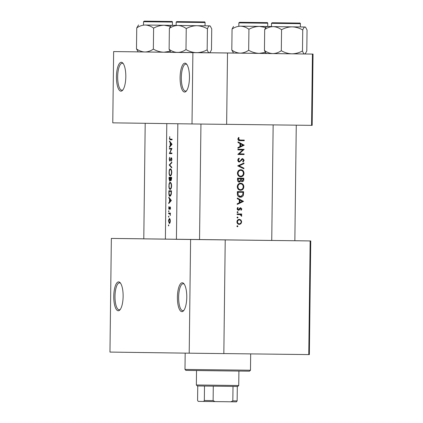 <?xml version="1.0" encoding="UTF-8"?>
<svg xmlns="http://www.w3.org/2000/svg" width="423" height="423" viewBox="0 0 423 423"><rect width="100%" height="100%" fill="white"/><g stroke="black" fill="none" stroke-linecap="round" stroke-linejoin="round"><path stroke-width="0.63" d="M184.951 63.154A14.451 4.679 90.7 0 1 186.543 64.047A14.451 4.679 90.7 0 1 189.456 77.658A14.451 4.679 90.7 0 1 186.215 91.199A14.451 4.679 90.7 0 1 184.597 92.05A14.451 4.679 90.7 0 1 180.098 77.536A14.451 4.679 90.7 0 1 184.951 63.154M186.94 64.571A13.483 4.367 -89.3 0 0 185.85 64.132A13.483 4.367 -89.3 0 0 181.319 77.557A13.483 4.367 -89.3 0 0 185.523 91.098L185.523 91.098A13.483 4.367 -89.3 0 0 186.622 90.681M121.306 62.271A14.451 4.679 90.7 0 1 122.897 63.164A14.451 4.679 90.7 0 1 125.811 76.775A14.451 4.679 90.7 0 1 122.57 90.316A14.451 4.679 90.7 0 1 120.952 91.167A14.451 4.679 90.7 0 1 116.452 76.658A14.451 4.679 90.7 0 1 121.306 62.271M123.294 63.688A13.483 4.367 -89.3 0 0 122.205 63.249A13.483 4.367 -89.3 0 0 117.673 76.674A13.483 4.367 -89.3 0 0 121.877 90.215L121.877 90.215A13.483 4.367 -89.3 0 0 122.977 89.798M182.271 282.765A14.451 4.679 90.7 0 1 183.857 283.653A14.451 4.679 90.7 0 1 186.77 297.269A14.451 4.679 90.7 0 1 183.529 310.805A14.451 4.679 90.7 0 1 181.916 311.656A14.451 4.679 90.7 0 1 177.411 297.147A14.451 4.679 90.7 0 1 182.271 282.765M184.254 284.177A13.483 4.367 -89.3 0 0 183.17 283.738A13.483 4.367 -89.3 0 0 178.638 297.163A13.483 4.367 -89.3 0 0 182.836 310.704A13.483 4.367 -89.3 0 0 182.842 310.704A13.483 4.367 -89.3 0 0 183.942 310.292M118.625 281.882A14.451 4.679 90.7 0 1 120.211 282.77A14.451 4.679 90.7 0 1 123.125 296.386A14.451 4.679 90.7 0 1 119.889 309.922A14.451 4.679 90.7 0 1 118.271 310.773A14.451 4.679 90.7 0 1 113.766 296.264A14.451 4.679 90.7 0 1 118.625 281.882M120.608 283.294A13.483 4.367 -89.3 0 0 119.524 282.855A13.483 4.367 -89.3 0 0 114.993 296.28A13.483 4.367 -89.3 0 0 119.196 309.821L119.196 309.821A13.483 4.367 -89.3 0 0 120.296 309.409M200.946 124.05L199.534 239.598L200.502 239.603L176.132 239.312L175.455 239.302L176.423 239.307L177.834 123.749M176.423 239.291L142.821 238.847L143.788 238.858L145.2 123.294M294.852 240.745L296.269 125.166L294.852 240.745L295.82 240.75L199.534 239.587M168.428 225.39L168.608 225.956L168.803 225.396L168.624 224.835L168.46 225.094L168.803 225.396M168.486 220.986L169.327 223.545L170.004 222.879L170.358 221.012L170.051 219.13L169.39 218.448L168.523 220.272L168.682 220.991L169.38 219.051L170.109 221.007L169.332 222.942L168.682 220.986M168.539 216.661L168.714 217.226L168.909 216.666L168.729 216.1L168.571 216.359L168.909 216.666M168.603 213.678L168.608 213.076L170.416 213.097L170.411 213.705L168.603 213.678L169.782 213.805L170.358 215.434L170.12 213.7M168.603 211.304L168.777 211.865L168.978 211.31L168.793 210.744L168.634 211.003L168.978 211.304M168.645 208L169.1 209.448L170.014 207.476L170.215 209.38L170.517 208.121L170.014 206.868L169.1 208.846L168.877 206.593L168.84 208.005M168.724 203.569L168.735 202.908L169.486 201.924L169.523 198.868L168.793 197.832L168.803 197.171L171.347 200.491L168.724 203.569M168.856 192.862L168.883 190.773L171.463 190.81L171.315 194.305L169.972 196.32C169.184 196.182 168.814 195.029 168.856 192.862L169.089 192.867M168.888 185.856L168.925 186.992C169.094 188.521 169.48 189.324 170.094 189.409C170.966 189.229 171.474 188.039 171.601 185.84C171.511 183.688 171.029 182.514 170.168 182.318C169.56 182.387 169.158 183.185 168.957 184.708L169.11 185.861M169.026 179.114L169.047 177.29L171.632 177.322L171.616 178.638L170.871 180.769L170.305 179.987L169.649 181.271L169.253 179.114M169.052 172.373L169.094 173.504C169.258 175.037 169.644 175.841 170.258 175.92C171.135 175.741 171.638 174.556 171.77 172.357C171.675 170.205 171.193 169.031 170.332 168.835C169.723 168.904 169.322 169.702 169.121 171.225L169.274 172.373M169.195 165.012L171.817 162.109L171.807 162.76L169.676 164.975L171.754 167.254L171.743 167.899L169.195 165.012L169.713 165.023M169.211 159.286L169.803 161.216L171.273 158.297L171.622 159.291L171.405 161.152L171.928 159.365L171.267 157.694L169.813 160.613L169.438 159.286L169.729 157.24L169.274 158.461L169.438 159.286M169.337 153.602L171.352 149.049L169.39 149.023L169.401 148.42L171.981 148.452L169.824 153.004L171.928 153.036L171.918 153.639L169.337 153.602L171.918 153.639M169.412 147.378L169.422 146.723L170.173 145.734L170.21 142.678L169.48 141.647L169.491 140.986L172.034 144.301L169.412 147.378M169.47 138.199L169.512 138.971L170.258 139.786L172.087 139.807L172.098 139.204L170.289 139.178L169.692 138.236L169.745 136.576L169.697 138.205M238.614 137.438L237.863 139.056C238.059 140.288 238.794 140.822 240.063 140.653L244.245 140.706L244.256 140.098L240.132 140.05L238.514 139.098L239.101 137.803L238.614 137.438M237.985 142.498L240 143.55L239.963 146.607L237.922 147.579L237.911 148.235L244.193 145.2L237.99 141.837L237.985 142.498M237.604 160.137L239.296 162.083L242.776 159.185L243.542 160.185L242.739 161.491L243.109 162.046L244.166 160.259L242.754 158.583L241.808 158.948L239.936 161.248L239.318 161.48L238.26 160.148L239.333 158.678L239.016 158.107L237.604 160.137L238.26 160.148M243.976 163.008L237.7 165.869L243.907 168.798L243.912 168.148L239.043 165.842L243.965 163.653L243.976 163.008M240.613 183.196C238.604 183.376 237.493 184.544 237.282 186.712C237.451 188.875 238.54 190.064 240.56 190.287C242.569 190.117 243.664 188.933 243.844 186.733C243.68 184.581 242.606 183.402 240.613 183.196M243.627 191.704L237.382 191.63L237.356 193.718C237.356 195.881 238.366 197.044 240.391 197.197C241.792 197.234 242.781 196.568 243.362 195.204L243.627 191.704M237.737 207.455L237.092 208.856L238.413 210.316L239.132 210.094L240.682 208.354L241.284 208.999L240.798 209.845L241.179 210.263L241.84 209.01L240.666 207.751L239.957 207.968L238.398 209.708L237.663 208.83L238.165 207.862L237.737 207.455M237.589 211.6L237.049 212.156L237.573 212.727L238.112 212.172L237.589 211.6M237.425 214.535L240.232 214.683L241.596 216.317L241.755 215.793L241.025 214.583L241.692 214.593L241.697 213.985L237.113 213.932L237.102 214.535L238.746 214.556L237.102 214.535M237.414 225.692L236.88 226.247L237.403 226.818L237.938 226.263L237.414 225.692M239.344 219.315C237.885 219.442 237.081 220.283 236.933 221.842C237.039 223.397 237.821 224.253 239.281 224.417L240.914 223.762L241.681 221.901L240.957 220.013L239.344 219.315M237.525 216.962L236.986 217.517L237.509 218.083L238.043 217.528L237.525 216.962M237.298 198.688L239.318 199.735L239.275 202.791L237.234 203.764L237.229 204.42L243.505 201.385L237.303 198.027L237.298 198.688M243.791 178.22L237.546 178.146L237.525 179.965C237.541 181.245 238.128 181.969 239.302 182.144L240.914 180.864L242.226 181.657C243.31 181.504 243.828 180.795 243.775 179.537L243.791 178.22M240.777 169.713C238.768 169.887 237.657 171.061 237.446 173.224C237.615 175.392 238.704 176.581 240.724 176.798C242.733 176.634 243.828 175.45 244.008 173.25C243.849 171.098 242.77 169.919 240.777 169.713M244.145 149.351L237.9 149.271L237.895 149.879L242.818 149.938L237.837 154.458L244.082 154.532L244.087 153.93L239.196 153.872L244.145 149.351M304.972 53.97L313.036 54.081L312.163 125.361L226.638 124.33M311.566 125.351L312.438 54.075L113.639 51.569L112.767 122.844L192.01 123.944L192.883 52.669M233.549 53.039L209.723 52.753M227.511 53.087L226.638 124.362L192.01 123.944M312.438 54.075L313.036 54.081M138.205 51.865L113.639 51.569M294.857 240.719L310.752 240.941L309.361 354.596L223.836 353.57M308.764 354.59L310.154 240.936L111.355 238.429L109.964 352.084L189.208 353.184L190.599 239.529M225.226 239.941L223.836 353.602L189.208 353.184M143.788 238.821L111.355 238.429M310.154 240.936L310.752 240.941M236.88 226.247L237.938 226.263M239.825 219.997L240.957 220.013M241.126 221.89C241.004 223.074 240.391 223.714 239.286 223.815C238.181 223.693 237.589 223.037 237.504 221.848C237.615 220.663 238.223 220.018 239.333 219.923C240.433 220.045 241.031 220.7 241.126 221.89L241.681 221.901M239.793 223.746L240.914 223.762M239.688 223.772L238.678 224.327M238.746 219.389L239.735 219.971M237.7 223.756L239.286 223.815M236.933 221.837L237.504 221.848M237.752 219.934L239.333 219.923M236.986 217.517L238.043 217.528M240.523 213.969L240.518 214.572L241.692 214.593M240.518 214.572L241.025 214.583M241.189 215.788L241.755 215.793M237.049 212.156L238.112 212.172M241.284 208.999L241.84 209.01M239.608 208.338L240.682 208.354M239.497 208.507L240.264 208.518M238.244 209.708L237.895 210.078L239.132 210.094M237.388 207.852L238.165 207.862M237.092 208.825L237.663 208.83M237.319 209.697L238.398 209.708M240.074 207.894L240.518 208.354M237.298 198.651L242.395 201.285L243.505 201.3M242.395 201.285L243.505 201.385M242.395 201.369L237.234 203.812M242.31 201.322L239.926 202.48L239.957 200.074L242.31 201.322M239.281 202.474L239.926 202.48M239.312 200.063L239.957 200.074M242.516 191.693L242.506 192.296M242.665 195.193L243.362 195.204M241.427 196.415L239.793 197.144M238.027 192.243L242.992 192.301L242.786 194.844L240.401 196.595L238.16 194.945L238.027 192.243L237.377 192.232L242.992 192.301M238.292 196.425L240.401 196.595M237.456 194.934L238.16 194.945M240.015 183.244L241.533 183.984M243.214 186.728L243.844 186.733M241.464 189.525L239.952 190.223M243.214 186.76C243.072 188.542 242.189 189.515 240.565 189.678C238.921 189.483 238.043 188.489 237.932 186.696C238.086 184.93 238.979 183.968 240.608 183.799C242.231 183.989 243.098 184.973 243.214 186.76M238.53 189.525L240.565 189.678M237.282 186.686L237.932 186.696M238.614 183.889L240.608 183.799M242.68 178.205L242.67 178.813M242.284 181.049L241.639 181.536M240.301 180.854L240.914 180.864M239.349 181.536L238.678 182.022M243.156 178.818L243.146 179.638L242.22 181.055L241.173 178.792L243.156 178.818L241.173 178.792M241.025 181.033L242.22 181.055M240.528 179.188L240.444 180.447L239.307 181.536L238.181 179.622L238.191 178.76L237.541 178.749L240.534 178.786L240.528 179.188L241.168 179.199M238.006 181.515L239.307 181.536M237.53 179.611L238.181 179.622M238.191 178.76L240.534 178.786M240.185 169.755L241.697 170.501M243.378 173.24L244.008 173.25M241.628 176.042L240.116 176.74M243.378 173.271C243.236 175.053 242.353 176.031 240.729 176.195C239.085 176 238.207 175.006 238.096 173.208C238.255 171.447 239.143 170.48 240.777 170.316C242.395 170.506 243.262 171.489 243.378 173.271M238.694 176.042L240.729 176.195M237.446 173.203L238.096 173.208M238.778 170.406L240.777 170.316M242.86 163.511L243.965 163.653M242.855 163.638L237.8 165.827L239.043 165.842M237.8 165.827L242.802 168.132L243.912 168.148M238.239 158.662L239.333 158.678M238.059 161.464L239.318 161.48M242.194 158.704L242.754 159.185M243.537 160.254L244.166 160.259M241.591 159.17L242.776 159.185M241.253 159.614L241.972 159.624M240.613 160.513L241.343 160.523M239.339 161.48L238.667 161.94M243.029 149.335L244.14 149.478M243.029 149.462L242.485 149.932M238.371 153.861L239.196 153.872M242.976 153.914L242.966 154.522L244.082 154.532M242.966 154.522L237.837 154.458M237.895 149.874L242.818 149.938M237.985 142.461L243.082 145.1L244.193 145.11M243.082 145.1L244.193 145.2M243.082 145.184L237.922 147.627M242.998 145.137L240.613 146.295L240.639 143.883L242.998 145.137M239.968 146.284L240.613 146.295M240 143.878L240.639 143.883M243.146 140.087L243.135 140.69L244.245 140.706M243.135 140.69L239.862 140.648M238.329 137.792L239.101 137.803M237.911 138.649L238.614 138.654M237.863 139.088L238.514 139.098M238.107 139.987L240.132 140.05M169.972 222.947L169.332 222.942M170.02 219.056L169.38 219.051M170.416 215.101L170.146 215.096M170.178 213.811L169.782 213.805M170.374 208.973L170.051 208.967M170.453 207.482L170.014 207.476M169.512 208.851L169.1 208.846M169.56 208.687L169.269 208.682M169.734 207.942L169.459 207.936M170.31 207.096L169.718 207.09M169.211 202.913L168.735 202.908M170.02 201.93L169.486 201.924M170.046 198.873L169.523 198.868M169.263 197.837L168.793 197.832M170.781 200.433L169.745 201.607L169.776 199.196L170.781 200.433L171.347 200.439M170.295 201.612L169.745 201.607M170.31 199.201L169.776 199.196M169.1 191.381L171.156 191.408L171.045 193.956L169.983 195.717L169.126 194.083L169.1 191.381L171.156 191.408M171.363 193.956L171.045 193.956M170.834 195.727L169.983 195.717M171.299 185.866C171.199 187.648 170.797 188.626 170.099 188.801C169.449 188.621 169.121 187.632 169.11 185.834C169.163 184.068 169.512 183.101 170.157 182.921C170.855 183.101 171.236 184.084 171.299 185.866L171.601 185.866M170.908 188.811L170.099 188.801M170.966 182.932L170.157 182.921M170.638 179.987L170.305 179.987M171.32 177.924L170.876 180.166L170.432 177.914L171.622 177.93L170.432 177.914M171.611 178.749L171.31 178.744M171.426 180.172L170.876 180.166M170.162 177.909L169.655 180.669L169.269 177.898L171.622 177.924L169.269 177.898M170.495 179.574L170.115 179.569M170.157 180.674L169.655 180.669M171.463 172.378C171.363 174.165 170.966 175.143 170.263 175.318C169.612 175.133 169.285 174.144 169.279 172.351C169.327 170.585 169.676 169.612 170.321 169.438C171.019 169.618 171.4 170.596 171.463 172.378L171.77 172.383M171.072 175.328L170.263 175.318M171.135 169.449L170.321 169.438M169.713 164.933L169.195 164.928M170.3 160.618L169.813 160.613M170.395 160.38L170.051 160.375M171.701 158.075L170.844 158.065M171.69 160.608L171.241 160.603M171.928 159.297L171.622 159.291M171.791 158.308L171.273 158.297M171.923 153.496L169.337 153.464M169.39 149.023L171.352 149.049M169.898 146.728L169.422 146.723M170.707 145.745L170.173 145.734M170.728 142.683L170.21 142.678M169.951 141.652L169.48 141.647M171.468 144.248L170.432 145.422L170.458 143.011L171.468 144.248L172.034 144.254M170.982 145.427L170.432 145.422M170.998 143.016L170.458 143.011M250.479 370.231L249.507 371.183L228.018 370.934L185.935 370.405L184.983 369.432L250.479 370.231L250.68 353.892M289.39 22.964L275.362 22.789L289.39 22.964M267.241 53.52L265.829 53.129L264.438 50.485L264.692 29.515C267.341 27.675 270.165 26.712 273.163 26.623C276.124 26.776 278.926 27.812 281.565 29.732C284.906 27.892 288.449 26.935 292.187 26.861C295.931 27.024 299.452 28.066 302.741 29.985C303.434 28.114 304.163 27.125 304.93 27.003L305.66 27.384L307.05 30.022L306.791 50.998L305.337 53.615L304.602 53.975C303.846 53.853 303.143 52.849 302.482 50.956L302.741 29.985C303.434 28.114 304.163 27.125 304.93 27.003L266.522 26.533L305.295 27.009L305.66 27.384L307.05 30.022L306.791 50.998L305.337 53.615L304.602 53.975L291.859 53.827C288.116 53.663 284.594 52.621 281.306 50.702L281.565 29.732C284.906 27.892 288.449 26.935 292.187 26.861C295.931 27.024 299.452 28.066 302.741 29.985L302.482 50.956C299.14 52.796 295.598 53.753 291.859 53.827L272.835 53.594C269.874 53.441 267.077 52.404 264.438 50.485L266.194 53.504L272.835 53.594C269.874 53.441 267.077 52.404 264.438 50.485L264.692 29.515C267.341 27.675 270.165 26.712 273.163 26.623C276.124 26.776 278.926 27.812 281.565 29.732L281.306 50.702C278.657 52.542 275.833 53.504 272.835 53.594L267.241 53.52M297.803 23.059L273.432 22.763L297.803 23.059M266.152 26.898L264.692 29.515L266.522 26.533L305.295 27.009L266.522 26.533L266.152 26.898M304.967 53.975L304.602 53.975C303.846 53.853 303.143 52.849 302.482 50.956C299.14 52.796 295.598 53.753 291.859 53.827C288.116 53.663 284.594 52.621 281.306 50.702C278.657 52.542 275.833 53.504 272.835 53.594L304.602 53.975L305.332 53.615L304.967 53.975M256.756 22.514L242.728 22.334L256.756 22.514M240.534 26.173L271.46 26.538L259.553 26.406L265.66 27.527L259.553 26.406C255.815 26.48 252.272 27.437 248.93 29.277C252.272 27.437 255.815 26.48 259.553 26.406L240.534 26.173C243.495 26.321 246.292 27.358 248.93 29.277L248.671 50.247C246.022 52.087 243.199 53.055 240.201 53.139C237.24 52.986 234.442 51.955 231.804 50.036L232.063 29.06C234.707 27.22 237.536 26.258 240.534 26.173L271.46 26.538L240.534 26.173C243.495 26.321 246.292 27.358 248.93 29.277L248.671 50.247C246.022 52.087 243.199 53.055 240.201 53.139L233.559 53.049L231.804 50.036L232.063 29.06C234.707 27.22 237.536 26.258 240.534 26.173M241.475 22.324L265.845 22.62L241.475 22.324M233.517 26.443L232.063 29.06L233.517 26.443M265.306 52.415L259.225 53.372C255.481 53.208 251.96 52.166 248.671 50.247C251.96 52.166 255.481 53.208 259.225 53.372L240.201 53.139C237.24 52.986 234.442 51.955 231.804 50.036L233.559 53.049L266.146 53.457L259.225 53.372L265.306 52.415M154.575 21.272L168.597 21.451L154.575 21.272M169.988 51.268L163.907 52.23C160.164 52.061 156.642 51.019 153.353 49.1C150.704 50.945 147.881 51.907 144.883 51.992C141.922 51.844 139.125 50.808 136.486 48.888L136.745 27.918C139.389 26.078 142.213 25.11 145.216 25.026L176.142 25.391M146.157 21.176L170.527 21.473L146.157 21.176M153.353 49.1L153.612 28.13C156.954 26.289 160.497 25.332 164.235 25.258L170.337 26.385M176.142 25.396L145.216 25.026C148.177 25.179 150.974 26.21 153.612 28.13M136.486 48.888L138.242 51.902L170.829 52.309M138.57 24.936L136.745 27.918M187.204 21.726L201.232 21.901L187.204 21.726M207.164 49.808C203.823 51.648 200.28 52.605 196.542 52.679C192.798 52.515 189.277 51.474 185.988 49.554C183.339 51.395 180.515 52.362 177.517 52.447L170.876 52.357L169.121 49.343L169.374 28.367C172.024 26.527 174.847 25.565 177.845 25.475C180.806 25.629 183.608 26.665 186.247 28.584C189.589 26.744 193.131 25.787 196.869 25.713C200.613 25.877 204.135 26.919 207.423 28.838C208.116 26.972 208.846 25.977 209.612 25.861L210.342 26.237L211.733 28.88L211.474 49.851L210.02 52.468L209.285 52.827C208.528 52.706 207.825 51.701 207.164 49.808L207.423 28.838M205.039 25.803L205.081 22.525L176.185 22.176L176.142 25.449L209.977 25.861L176.142 25.443M202.485 21.917L178.115 21.621L202.485 21.917M185.988 49.554L186.247 28.584M210.02 52.468L209.649 52.833L177.517 52.447C174.556 52.293 171.759 51.257 169.121 49.343M171.204 25.385L169.374 28.367M207.228 401.496L228.034 401.744M238.736 385.501L237.758 386.453L204.505 386.056L197.303 385.956L196.351 384.983L238.736 385.501L238.91 371.066M197.753 385.966L197.578 400.407L198.223 401.379L203.659 401.453L204.325 400.502L213.113 400.613L215.016 401.596L203.659 401.453M204.505 386.056L204.325 400.502M237.308 386.448L237.134 400.898L236.468 401.85L215.016 401.596M213.292 386.162L213.113 400.613M230.905 401.787L232.83 400.851L237.134 400.898M233.004 386.4L232.83 400.851M239.106 209.205L239.783 209.216M242.976 193.057L243.611 193.068M237.366 193.004L238.017 193.015M243.146 179.526L243.775 179.537M170.411 213.705L169.163 213.689M171.452 191.889L171.151 191.883M170.427 178.316L170.157 178.31M170.77 159.17L170.469 159.164M172.087 139.807L170.258 139.786M272.28 23.334L271.503 23.318L272.121 22.747L271.503 23.318L271.46 26.596L271.503 23.318L300.399 23.672L272.28 23.334M299.077 23.075L272.137 22.747L299.077 23.075C299.875 22.9 300.314 23.096 300.399 23.672L300.356 26.945L300.399 23.672C300.314 23.096 299.875 22.9 299.077 23.075M267.764 23.217L238.868 22.868L238.826 26.141L238.868 22.868L267.764 23.217C267.68 22.646 267.241 22.445 266.448 22.625L239.571 22.297L266.448 22.625C267.241 22.445 267.68 22.646 267.764 23.217L267.722 26.496L267.764 23.217M144.222 21.15L171.125 21.478C171.923 21.298 172.362 21.499 172.447 22.075L143.55 21.721L143.508 24.994M205.081 22.525C204.996 21.948 204.558 21.753 203.759 21.927L176.708 21.605L176.185 22.176M165.382 239.138L166.794 123.595M184.983 369.432L185.184 353.126M271.74 240.46L273.152 124.891L271.74 240.46M305.295 27.009L305.66 27.384L305.295 27.009M239.518 22.297L238.868 22.868L239.518 22.297M172.447 22.075L172.404 25.348M144.201 21.15L143.55 21.721M209.977 25.861L210.342 26.237M196.351 384.983L196.531 370.548"/></g></svg>
